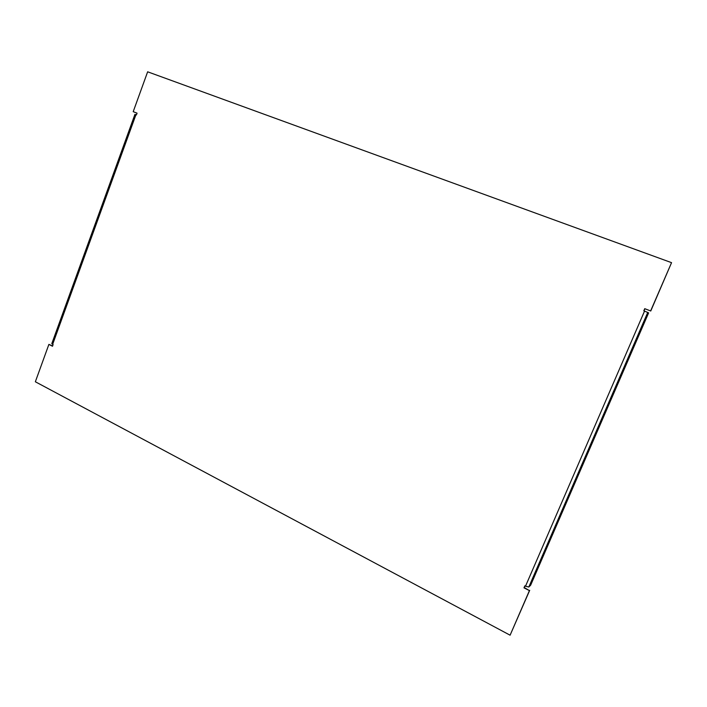 <?xml version="1.0" encoding="UTF-8"?>
<svg xmlns="http://www.w3.org/2000/svg" width="707" height="707" viewBox="0 0 707 707"><rect width="100%" height="100%" fill="white"/><g stroke="black" fill="none" stroke-linecap="round" stroke-linejoin="round"><path stroke-width="1.06" d="M645.023 319.555L644.439 321.393L645.023 319.555M532.291 579.828L533.414 577.822L532.291 579.828M644.554 311.071L648.619 312.892L530.648 585.202L528.809 587.031L525.513 586.209L644.554 311.071L643.821 310.788L644.731 308.676L650.626 310.939L671.553 262.659L147.648 71.805L133.208 111.679L137.061 113.164L136.424 114.914L135.938 114.728L52.645 344.353L51.805 343.629L134.94 114.366L135.938 114.728M52.645 344.353L53.096 344.583L52.495 346.244L48.889 344.397L35.35 381.771L510.101 635.195L529.419 590.619L523.984 587.835L524.841 585.856L525.513 586.209M524.974 585.926L523.984 587.835M650.626 310.939L644.872 308.756L643.971 310.841M137.052 113.191L133.208 111.679M650.749 311.027L671.553 262.659M524.276 587.552L529.419 590.619M510.101 635.195L529.702 590.327M48.889 344.397L52.601 345.944M647.762 312.37L528.809 587.031"/></g></svg>
